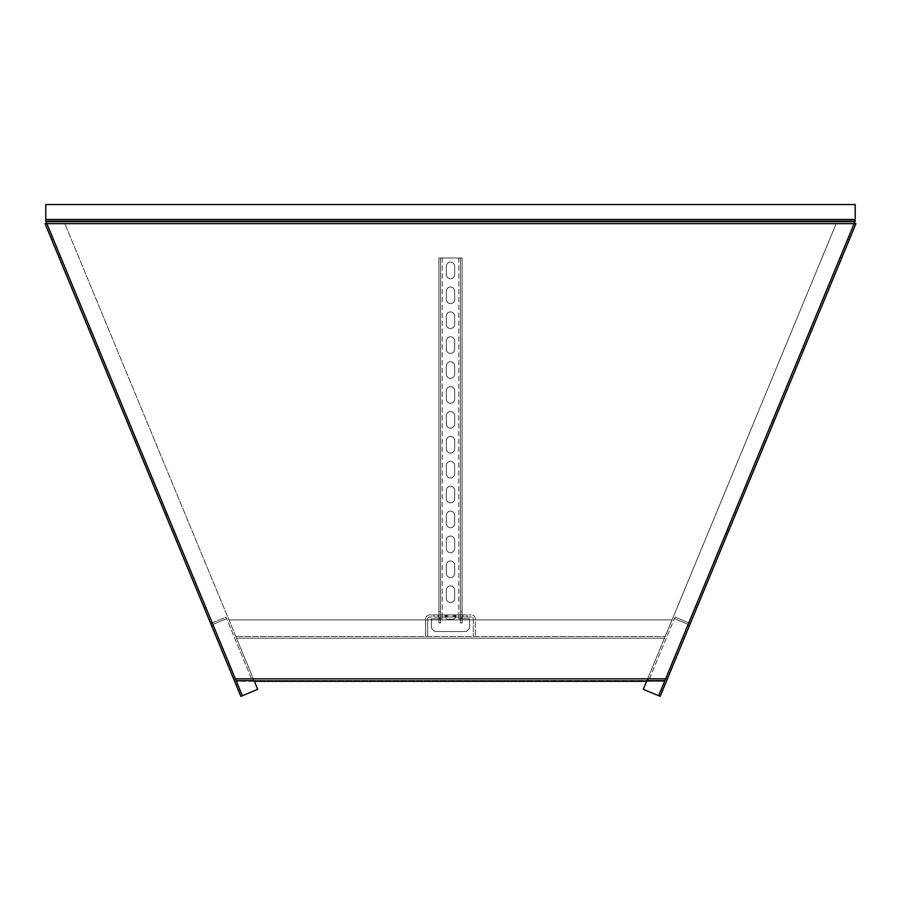<?xml version="1.0" encoding="UTF-8"?>
<svg xmlns="http://www.w3.org/2000/svg" width="901" height="901" viewBox="0 0 901 901"><rect width="100%" height="100%" fill="white"/><g stroke="black" fill="none" stroke-linecap="round" stroke-linejoin="round"><path stroke-width="0.68" stroke-dasharray="4.5 3.38" d="M466.267 631.533L469.59 628.222L466.267 631.533L434.733 631.533L466.267 631.533L469.59 628.222L466.267 631.533L434.733 631.533L431.41 628.222L434.733 631.533L466.267 631.533L469.59 628.222L466.267 631.533L434.733 631.533L431.41 628.222L434.733 631.533L466.267 631.533L469.59 628.222L466.267 631.533L434.733 631.533L431.41 628.222L434.733 631.533L466.267 631.533M469.59 618.762L469.59 628.222L469.59 618.762L458.8 618.762L469.59 618.762L469.59 628.222L469.59 618.762L458.8 618.762L458.8 614.933L458.8 618.762L469.59 618.762L469.59 628.222L469.59 618.762L458.8 618.762L458.8 614.933L460.467 614.933L460.467 257.968L442.2 257.968L462.123 257.968L462.123 614.933L458.8 614.933L458.8 618.762L469.59 618.762L469.59 628.222L469.59 618.762L458.8 618.762L458.8 614.933L460.467 614.933L460.467 622.974L462.123 622.974L462.123 614.933L460.467 614.933L460.467 257.968L460.467 622.974L462.123 622.974L460.467 622.974L462.123 622.974L462.123 614.933L460.467 614.933L460.467 257.968L438.877 257.968L462.123 257.968L460.467 257.968L460.467 622.974L462.123 622.974L460.467 622.974L460.467 257.968L440.533 257.968L440.533 614.933L442.2 614.933L442.2 618.762L442.2 614.933L438.877 614.933L438.877 257.968L438.877 622.974L440.533 622.974L440.533 614.933L438.877 614.933L438.877 257.968L462.123 257.968L462.123 614.933L460.467 614.933L460.467 622.974L460.467 611.723L460.467 614.933L462.123 614.933L458.8 614.933L458.8 618.762L469.59 618.762M431.41 618.762L442.2 618.762L431.41 618.762L431.41 628.222L434.733 631.533L431.41 628.222L431.41 618.762L442.2 618.762L442.2 614.933L442.2 618.762L431.41 618.762L431.41 628.222L431.41 618.762L442.2 618.762L442.2 614.933L438.877 614.933L438.877 622.974L440.533 622.974L438.877 622.974L440.533 622.974L440.533 614.933L438.877 614.933L438.877 257.968L438.877 622.974L440.533 622.974L438.877 622.974L438.877 257.968L442.2 257.968L440.533 257.968L440.533 614.933L438.877 614.933L438.877 622.974L438.877 611.723L438.877 614.933L442.2 614.933L442.2 618.762L431.41 618.762L431.41 628.222L431.41 618.762L442.2 618.762L442.2 614.933L438.877 614.933L440.533 614.933L438.877 614.933L438.877 257.968L458.8 257.968L438.877 257.968L438.877 614.933L442.2 614.933L442.2 618.762L431.41 618.762L431.41 628.222L431.41 618.762M446.344 565.13L446.344 573.43A4.156 4.156 0 0 0 450.5 577.575A4.156 4.156 0 0 0 454.656 573.43L454.656 565.13A4.156 4.156 0 0 0 450.5 560.974A4.156 4.156 0 0 0 446.344 565.13L446.344 573.43A4.156 4.156 0 0 0 450.5 577.575A4.156 4.156 0 0 0 454.656 573.43L454.656 565.13A4.156 4.156 0 0 0 450.5 560.974A4.156 4.156 0 0 0 446.344 565.13L446.344 573.43A4.156 4.156 0 0 0 450.5 577.575A4.156 4.156 0 0 0 454.656 573.43L454.656 565.13A4.156 4.156 0 0 0 450.5 560.974A4.156 4.156 0 0 0 446.344 565.13L446.344 573.43A4.156 4.156 0 0 0 450.5 577.575A4.156 4.156 0 0 0 454.656 573.43L454.656 565.13A4.156 4.156 0 0 0 450.5 560.974A4.156 4.156 0 0 0 446.344 565.13A4.156 4.156 0 0 1 450.5 560.974A4.156 4.156 0 0 1 454.656 565.13L454.656 573.43A4.156 4.156 0 0 1 450.5 577.575A4.156 4.156 0 0 1 446.344 573.43L446.344 565.13A4.156 4.156 0 0 1 450.5 560.974A4.156 4.156 0 0 1 454.656 565.13A4.156 4.156 0 0 0 450.5 560.974A4.156 4.156 0 0 0 446.344 565.13L446.344 573.43A4.156 4.156 0 0 0 450.5 577.575A4.156 4.156 0 0 0 454.656 573.43A4.156 4.156 0 0 1 450.5 577.575A4.156 4.156 0 0 1 446.344 573.43A4.156 4.156 0 0 0 450.5 577.575A4.156 4.156 0 0 0 454.656 573.43L454.656 565.13A4.156 4.156 0 0 0 450.5 560.974A4.156 4.156 0 0 0 446.344 565.13M446.344 540.217L446.344 548.518A4.156 4.156 0 0 0 450.5 552.673A4.156 4.156 0 0 0 454.656 548.518L454.656 540.217A4.156 4.156 0 0 0 450.5 536.072A4.156 4.156 0 0 0 446.344 540.217L446.344 548.518A4.156 4.156 0 0 0 450.5 552.673A4.156 4.156 0 0 0 454.656 548.518L454.656 540.217A4.156 4.156 0 0 0 450.5 536.072A4.156 4.156 0 0 0 446.344 540.217L446.344 548.518A4.156 4.156 0 0 0 450.5 552.673A4.156 4.156 0 0 0 454.656 548.518L454.656 540.217A4.156 4.156 0 0 0 450.5 536.072A4.156 4.156 0 0 0 446.344 540.217L446.344 548.518A4.156 4.156 0 0 0 450.5 552.673A4.156 4.156 0 0 0 454.656 548.518L454.656 540.217A4.156 4.156 0 0 0 450.5 536.072A4.156 4.156 0 0 0 446.344 540.217A4.156 4.156 0 0 1 450.5 536.072A4.156 4.156 0 0 1 454.656 540.217L454.656 548.518A4.156 4.156 0 0 1 450.5 552.673A4.156 4.156 0 0 1 446.344 548.518L446.344 540.217A4.156 4.156 0 0 1 450.5 536.072A4.156 4.156 0 0 1 454.656 540.217A4.156 4.156 0 0 0 450.5 536.072A4.156 4.156 0 0 0 446.344 540.217L446.344 548.518A4.156 4.156 0 0 0 450.5 552.673A4.156 4.156 0 0 0 454.656 548.518A4.156 4.156 0 0 1 450.5 552.673A4.156 4.156 0 0 1 446.344 548.518A4.156 4.156 0 0 0 450.5 552.673A4.156 4.156 0 0 0 454.656 548.518L454.656 540.217A4.156 4.156 0 0 0 450.5 536.072A4.156 4.156 0 0 0 446.344 540.217M446.344 515.316L446.344 523.616A4.156 4.156 0 0 0 450.5 527.772A4.156 4.156 0 0 0 454.656 523.616L454.656 515.316A4.156 4.156 0 0 0 450.5 511.16A4.156 4.156 0 0 0 446.344 515.316L446.344 523.616A4.156 4.156 0 0 0 450.5 527.772A4.156 4.156 0 0 0 454.656 523.616L454.656 515.316A4.156 4.156 0 0 0 450.5 511.16A4.156 4.156 0 0 0 446.344 515.316L446.344 523.616A4.156 4.156 0 0 0 450.5 527.772A4.156 4.156 0 0 0 454.656 523.616L454.656 515.316A4.156 4.156 0 0 0 450.5 511.16A4.156 4.156 0 0 0 446.344 515.316L446.344 523.616A4.156 4.156 0 0 0 450.5 527.772A4.156 4.156 0 0 0 454.656 523.616L454.656 515.316A4.156 4.156 0 0 0 450.5 511.16A4.156 4.156 0 0 0 446.344 515.316A4.156 4.156 0 0 1 450.5 511.16A4.156 4.156 0 0 1 454.656 515.316L454.656 523.616A4.156 4.156 0 0 1 450.5 527.772A4.156 4.156 0 0 1 446.344 523.616L446.344 515.316A4.156 4.156 0 0 1 450.5 511.16A4.156 4.156 0 0 1 454.656 515.316A4.156 4.156 0 0 0 450.5 511.16A4.156 4.156 0 0 0 446.344 515.316L446.344 523.616A4.156 4.156 0 0 0 450.5 527.772A4.156 4.156 0 0 0 454.656 523.616A4.156 4.156 0 0 1 450.5 527.772A4.156 4.156 0 0 1 446.344 523.616A4.156 4.156 0 0 0 450.5 527.772A4.156 4.156 0 0 0 454.656 523.616L454.656 515.316A4.156 4.156 0 0 0 450.5 511.16A4.156 4.156 0 0 0 446.344 515.316M446.344 490.414L446.344 498.715A4.156 4.156 0 0 0 450.5 502.859A4.156 4.156 0 0 0 454.656 498.715L454.656 490.414A4.156 4.156 0 0 0 450.5 486.258A4.156 4.156 0 0 0 446.344 490.414L446.344 498.715A4.156 4.156 0 0 0 450.5 502.859A4.156 4.156 0 0 0 454.656 498.715L454.656 490.414A4.156 4.156 0 0 0 450.5 486.258A4.156 4.156 0 0 0 446.344 490.414L446.344 498.715A4.156 4.156 0 0 0 450.5 502.859A4.156 4.156 0 0 0 454.656 498.715L454.656 490.414A4.156 4.156 0 0 0 450.5 486.258A4.156 4.156 0 0 0 446.344 490.414L446.344 498.715A4.156 4.156 0 0 0 450.5 502.859A4.156 4.156 0 0 0 454.656 498.715L454.656 490.414A4.156 4.156 0 0 0 450.5 486.258A4.156 4.156 0 0 0 446.344 490.414A4.156 4.156 0 0 1 450.5 486.258A4.156 4.156 0 0 1 454.656 490.414L454.656 498.715A4.156 4.156 0 0 1 450.5 502.859A4.156 4.156 0 0 1 446.344 498.715L446.344 490.414A4.156 4.156 0 0 1 450.5 486.258A4.156 4.156 0 0 1 454.656 490.414A4.156 4.156 0 0 0 450.5 486.258A4.156 4.156 0 0 0 446.344 490.414L446.344 498.715A4.156 4.156 0 0 0 450.5 502.859A4.156 4.156 0 0 0 454.656 498.715A4.156 4.156 0 0 1 450.5 502.859A4.156 4.156 0 0 1 446.344 498.715A4.156 4.156 0 0 0 450.5 502.859A4.156 4.156 0 0 0 454.656 498.715L454.656 490.414A4.156 4.156 0 0 0 450.5 486.258A4.156 4.156 0 0 0 446.344 490.414M446.344 465.502L446.344 473.802A4.156 4.156 0 0 0 450.5 477.958A4.156 4.156 0 0 0 454.656 473.802L454.656 465.502A4.156 4.156 0 0 0 450.5 461.357A4.156 4.156 0 0 0 446.344 465.502L446.344 473.802A4.156 4.156 0 0 0 450.5 477.958A4.156 4.156 0 0 0 454.656 473.802L454.656 465.502A4.156 4.156 0 0 0 450.5 461.357A4.156 4.156 0 0 0 446.344 465.502L446.344 473.802A4.156 4.156 0 0 0 450.5 477.958A4.156 4.156 0 0 0 454.656 473.802L454.656 465.502A4.156 4.156 0 0 0 450.5 461.357A4.156 4.156 0 0 0 446.344 465.502L446.344 473.802A4.156 4.156 0 0 0 450.5 477.958A4.156 4.156 0 0 0 454.656 473.802L454.656 465.502A4.156 4.156 0 0 0 450.5 461.357A4.156 4.156 0 0 0 446.344 465.502A4.156 4.156 0 0 1 450.5 461.357A4.156 4.156 0 0 1 454.656 465.502L454.656 473.802A4.156 4.156 0 0 1 450.5 477.958A4.156 4.156 0 0 1 446.344 473.802L446.344 465.502A4.156 4.156 0 0 1 450.5 461.357A4.156 4.156 0 0 1 454.656 465.502A4.156 4.156 0 0 0 450.5 461.357A4.156 4.156 0 0 0 446.344 465.502L446.344 473.802A4.156 4.156 0 0 0 450.5 477.958A4.156 4.156 0 0 0 454.656 473.802A4.156 4.156 0 0 1 450.5 477.958A4.156 4.156 0 0 1 446.344 473.802A4.156 4.156 0 0 0 450.5 477.958A4.156 4.156 0 0 0 454.656 473.802L454.656 465.502A4.156 4.156 0 0 0 450.5 461.357A4.156 4.156 0 0 0 446.344 465.502M446.344 440.6L446.344 448.901A4.156 4.156 0 0 0 450.5 453.057A4.156 4.156 0 0 0 454.656 448.901L454.656 440.6A4.156 4.156 0 0 0 450.5 436.456A4.156 4.156 0 0 0 446.344 440.6L446.344 448.901A4.156 4.156 0 0 0 450.5 453.057A4.156 4.156 0 0 0 454.656 448.901L454.656 440.6A4.156 4.156 0 0 0 450.5 436.456A4.156 4.156 0 0 0 446.344 440.6L446.344 448.901A4.156 4.156 0 0 0 450.5 453.057A4.156 4.156 0 0 0 454.656 448.901L454.656 440.6A4.156 4.156 0 0 0 450.5 436.456A4.156 4.156 0 0 0 446.344 440.6L446.344 448.901A4.156 4.156 0 0 0 450.5 453.057A4.156 4.156 0 0 0 454.656 448.901L454.656 440.6A4.156 4.156 0 0 0 450.5 436.456A4.156 4.156 0 0 0 446.344 440.6A4.156 4.156 0 0 1 450.5 436.456A4.156 4.156 0 0 1 454.656 440.6L454.656 448.901A4.156 4.156 0 0 1 450.5 453.057A4.156 4.156 0 0 1 446.344 448.901L446.344 440.6A4.156 4.156 0 0 1 450.5 436.456A4.156 4.156 0 0 1 454.656 440.6A4.156 4.156 0 0 0 450.5 436.456A4.156 4.156 0 0 0 446.344 440.6L446.344 448.901A4.156 4.156 0 0 0 450.5 453.057A4.156 4.156 0 0 0 454.656 448.901A4.156 4.156 0 0 1 450.5 453.057A4.156 4.156 0 0 1 446.344 448.901A4.156 4.156 0 0 0 450.5 453.057A4.156 4.156 0 0 0 454.656 448.901L454.656 440.6A4.156 4.156 0 0 0 450.5 436.456A4.156 4.156 0 0 0 446.344 440.6M446.344 415.699L446.344 423.999A4.156 4.156 0 0 0 450.5 428.144A4.156 4.156 0 0 0 454.656 423.999L454.656 415.699A4.156 4.156 0 0 0 450.5 411.543A4.156 4.156 0 0 0 446.344 415.699L446.344 423.999A4.156 4.156 0 0 0 450.5 428.144A4.156 4.156 0 0 0 454.656 423.999L454.656 415.699A4.156 4.156 0 0 0 450.5 411.543A4.156 4.156 0 0 0 446.344 415.699L446.344 423.999A4.156 4.156 0 0 0 450.5 428.144A4.156 4.156 0 0 0 454.656 423.999L454.656 415.699A4.156 4.156 0 0 0 450.5 411.543A4.156 4.156 0 0 0 446.344 415.699L446.344 423.999A4.156 4.156 0 0 0 450.5 428.144A4.156 4.156 0 0 0 454.656 423.999L454.656 415.699A4.156 4.156 0 0 0 450.5 411.543A4.156 4.156 0 0 0 446.344 415.699A4.156 4.156 0 0 1 450.5 411.543A4.156 4.156 0 0 1 454.656 415.699L454.656 423.999A4.156 4.156 0 0 1 450.5 428.144A4.156 4.156 0 0 1 446.344 423.999L446.344 415.699A4.156 4.156 0 0 1 450.5 411.543A4.156 4.156 0 0 1 454.656 415.699A4.156 4.156 0 0 0 450.5 411.543A4.156 4.156 0 0 0 446.344 415.699L446.344 423.999A4.156 4.156 0 0 0 450.5 428.144A4.156 4.156 0 0 0 454.656 423.999A4.156 4.156 0 0 1 450.5 428.144A4.156 4.156 0 0 1 446.344 423.999A4.156 4.156 0 0 0 450.5 428.144A4.156 4.156 0 0 0 454.656 423.999L454.656 415.699A4.156 4.156 0 0 0 450.5 411.543A4.156 4.156 0 0 0 446.344 415.699M446.344 390.786L446.344 399.098A4.156 4.156 0 0 0 450.5 403.243A4.156 4.156 0 0 0 454.656 399.098L454.656 390.786A4.156 4.156 0 0 0 450.5 386.642A4.156 4.156 0 0 0 446.344 390.786L446.344 399.098A4.156 4.156 0 0 0 450.5 403.243A4.156 4.156 0 0 0 454.656 399.098L454.656 390.786A4.156 4.156 0 0 0 450.5 386.642A4.156 4.156 0 0 0 446.344 390.786L446.344 399.098A4.156 4.156 0 0 0 450.5 403.243A4.156 4.156 0 0 0 454.656 399.098L454.656 390.786A4.156 4.156 0 0 0 450.5 386.642A4.156 4.156 0 0 0 446.344 390.786L446.344 399.098A4.156 4.156 0 0 0 450.5 403.243A4.156 4.156 0 0 0 454.656 399.098L454.656 390.786A4.156 4.156 0 0 0 450.5 386.642A4.156 4.156 0 0 0 446.344 390.786A4.156 4.156 0 0 1 450.5 386.642A4.156 4.156 0 0 1 454.656 390.786L454.656 399.098A4.156 4.156 0 0 1 450.5 403.243A4.156 4.156 0 0 1 446.344 399.098L446.344 390.786A4.156 4.156 0 0 1 450.5 386.642A4.156 4.156 0 0 1 454.656 390.786A4.156 4.156 0 0 0 450.5 386.642A4.156 4.156 0 0 0 446.344 390.786L446.344 399.098A4.156 4.156 0 0 0 450.5 403.243A4.156 4.156 0 0 0 454.656 399.098A4.156 4.156 0 0 1 450.5 403.243A4.156 4.156 0 0 1 446.344 399.098A4.156 4.156 0 0 0 450.5 403.243A4.156 4.156 0 0 0 454.656 399.098L454.656 390.786A4.156 4.156 0 0 0 450.5 386.642A4.156 4.156 0 0 0 446.344 390.786M446.344 365.885L446.344 374.185A4.156 4.156 0 0 0 450.5 378.341A4.156 4.156 0 0 0 454.656 374.185L454.656 365.885A4.156 4.156 0 0 0 450.5 361.74A4.156 4.156 0 0 0 446.344 365.885L446.344 374.185A4.156 4.156 0 0 0 450.5 378.341A4.156 4.156 0 0 0 454.656 374.185L454.656 365.885A4.156 4.156 0 0 0 450.5 361.74A4.156 4.156 0 0 0 446.344 365.885L446.344 374.185A4.156 4.156 0 0 0 450.5 378.341A4.156 4.156 0 0 0 454.656 374.185L454.656 365.885A4.156 4.156 0 0 0 450.5 361.74A4.156 4.156 0 0 0 446.344 365.885L446.344 374.185A4.156 4.156 0 0 0 450.5 378.341A4.156 4.156 0 0 0 454.656 374.185L454.656 365.885A4.156 4.156 0 0 0 450.5 361.74A4.156 4.156 0 0 0 446.344 365.885A4.156 4.156 0 0 1 450.5 361.74A4.156 4.156 0 0 1 454.656 365.885L454.656 374.185A4.156 4.156 0 0 1 450.5 378.341A4.156 4.156 0 0 1 446.344 374.185L446.344 365.885A4.156 4.156 0 0 1 450.5 361.74A4.156 4.156 0 0 1 454.656 365.885A4.156 4.156 0 0 0 450.5 361.74A4.156 4.156 0 0 0 446.344 365.885L446.344 374.185A4.156 4.156 0 0 0 450.5 378.341A4.156 4.156 0 0 0 454.656 374.185A4.156 4.156 0 0 1 450.5 378.341A4.156 4.156 0 0 1 446.344 374.185A4.156 4.156 0 0 0 450.5 378.341A4.156 4.156 0 0 0 454.656 374.185L454.656 365.885A4.156 4.156 0 0 0 450.5 361.74A4.156 4.156 0 0 0 446.344 365.885M446.344 340.983L446.344 349.284A4.156 4.156 0 0 0 450.5 353.44A4.156 4.156 0 0 0 454.656 349.284L454.656 340.983A4.156 4.156 0 0 0 450.5 336.828A4.156 4.156 0 0 0 446.344 340.983L446.344 349.284A4.156 4.156 0 0 0 450.5 353.44A4.156 4.156 0 0 0 454.656 349.284L454.656 340.983A4.156 4.156 0 0 0 450.5 336.828A4.156 4.156 0 0 0 446.344 340.983L446.344 349.284A4.156 4.156 0 0 0 450.5 353.44A4.156 4.156 0 0 0 454.656 349.284L454.656 340.983A4.156 4.156 0 0 0 450.5 336.828A4.156 4.156 0 0 0 446.344 340.983L446.344 349.284A4.156 4.156 0 0 0 450.5 353.44A4.156 4.156 0 0 0 454.656 349.284L454.656 340.983A4.156 4.156 0 0 0 450.5 336.828A4.156 4.156 0 0 0 446.344 340.983A4.156 4.156 0 0 1 450.5 336.828A4.156 4.156 0 0 1 454.656 340.983L454.656 349.284A4.156 4.156 0 0 1 450.5 353.44A4.156 4.156 0 0 1 446.344 349.284L446.344 340.983A4.156 4.156 0 0 1 450.5 336.828A4.156 4.156 0 0 1 454.656 340.983A4.156 4.156 0 0 0 450.5 336.828A4.156 4.156 0 0 0 446.344 340.983L446.344 349.284A4.156 4.156 0 0 0 450.5 353.44A4.156 4.156 0 0 0 454.656 349.284A4.156 4.156 0 0 1 450.5 353.44A4.156 4.156 0 0 1 446.344 349.284A4.156 4.156 0 0 0 450.5 353.44A4.156 4.156 0 0 0 454.656 349.284L454.656 340.983A4.156 4.156 0 0 0 450.5 336.828A4.156 4.156 0 0 0 446.344 340.983M446.344 316.082L446.344 324.383A4.156 4.156 0 0 0 450.5 328.527A4.156 4.156 0 0 0 454.656 324.383L454.656 316.082A4.156 4.156 0 0 0 450.5 311.926A4.156 4.156 0 0 0 446.344 316.082L446.344 324.383A4.156 4.156 0 0 0 450.5 328.527A4.156 4.156 0 0 0 454.656 324.383L454.656 316.082A4.156 4.156 0 0 0 450.5 311.926A4.156 4.156 0 0 0 446.344 316.082L446.344 324.383A4.156 4.156 0 0 0 450.5 328.527A4.156 4.156 0 0 0 454.656 324.383L454.656 316.082A4.156 4.156 0 0 0 450.5 311.926A4.156 4.156 0 0 0 446.344 316.082L446.344 324.383A4.156 4.156 0 0 0 450.5 328.527A4.156 4.156 0 0 0 454.656 324.383L454.656 316.082A4.156 4.156 0 0 0 450.5 311.926A4.156 4.156 0 0 0 446.344 316.082A4.156 4.156 0 0 1 450.5 311.926A4.156 4.156 0 0 1 454.656 316.082L454.656 324.383A4.156 4.156 0 0 1 450.5 328.527A4.156 4.156 0 0 1 446.344 324.383L446.344 316.082A4.156 4.156 0 0 1 450.5 311.926A4.156 4.156 0 0 1 454.656 316.082A4.156 4.156 0 0 0 450.5 311.926A4.156 4.156 0 0 0 446.344 316.082L446.344 324.383A4.156 4.156 0 0 0 450.5 328.527A4.156 4.156 0 0 0 454.656 324.383A4.156 4.156 0 0 1 450.5 328.527A4.156 4.156 0 0 1 446.344 324.383A4.156 4.156 0 0 0 450.5 328.527A4.156 4.156 0 0 0 454.656 324.383L454.656 316.082A4.156 4.156 0 0 0 450.5 311.926A4.156 4.156 0 0 0 446.344 316.082M446.344 291.169L446.344 299.47A4.156 4.156 0 0 0 450.5 303.626A4.156 4.156 0 0 0 454.656 299.47L454.656 291.169A4.156 4.156 0 0 0 450.5 287.025A4.156 4.156 0 0 0 446.344 291.169L446.344 299.47A4.156 4.156 0 0 0 450.5 303.626A4.156 4.156 0 0 0 454.656 299.47L454.656 291.169A4.156 4.156 0 0 0 450.5 287.025A4.156 4.156 0 0 0 446.344 291.169L446.344 299.47A4.156 4.156 0 0 0 450.5 303.626A4.156 4.156 0 0 0 454.656 299.47L454.656 291.169A4.156 4.156 0 0 0 450.5 287.025A4.156 4.156 0 0 0 446.344 291.169L446.344 299.47A4.156 4.156 0 0 0 450.5 303.626A4.156 4.156 0 0 0 454.656 299.47L454.656 291.169A4.156 4.156 0 0 0 450.5 287.025A4.156 4.156 0 0 0 446.344 291.169A4.156 4.156 0 0 1 450.5 287.025A4.156 4.156 0 0 1 454.656 291.169L454.656 299.47A4.156 4.156 0 0 1 450.5 303.626A4.156 4.156 0 0 1 446.344 299.47L446.344 291.169A4.156 4.156 0 0 1 450.5 287.025A4.156 4.156 0 0 1 454.656 291.169A4.156 4.156 0 0 0 450.5 287.025A4.156 4.156 0 0 0 446.344 291.169L446.344 299.47A4.156 4.156 0 0 0 450.5 303.626A4.156 4.156 0 0 0 454.656 299.47A4.156 4.156 0 0 1 450.5 303.626A4.156 4.156 0 0 1 446.344 299.47A4.156 4.156 0 0 0 450.5 303.626A4.156 4.156 0 0 0 454.656 299.47L454.656 291.169A4.156 4.156 0 0 0 450.5 287.025A4.156 4.156 0 0 0 446.344 291.169M446.344 266.268L446.344 274.568A4.156 4.156 0 0 0 450.5 278.724A4.156 4.156 0 0 0 454.656 274.568L454.656 266.268A4.156 4.156 0 0 0 450.5 262.112A4.156 4.156 0 0 0 446.344 266.268L446.344 274.568A4.156 4.156 0 0 0 450.5 278.724A4.156 4.156 0 0 0 454.656 274.568L454.656 266.268A4.156 4.156 0 0 0 450.5 262.112A4.156 4.156 0 0 0 446.344 266.268L446.344 274.568A4.156 4.156 0 0 0 450.5 278.724A4.156 4.156 0 0 0 454.656 274.568L454.656 266.268A4.156 4.156 0 0 0 450.5 262.112A4.156 4.156 0 0 0 446.344 266.268L446.344 274.568A4.156 4.156 0 0 0 450.5 278.724A4.156 4.156 0 0 0 454.656 274.568L454.656 266.268A4.156 4.156 0 0 0 450.5 262.112A4.156 4.156 0 0 0 446.344 266.268A4.156 4.156 0 0 1 450.5 262.112A4.156 4.156 0 0 1 454.656 266.268L454.656 274.568A4.156 4.156 0 0 1 450.5 278.724A4.156 4.156 0 0 1 446.344 274.568L446.344 266.268A4.156 4.156 0 0 1 450.5 262.112A4.156 4.156 0 0 1 454.656 266.268A4.156 4.156 0 0 0 450.5 262.112A4.156 4.156 0 0 0 446.344 266.268L446.344 274.568A4.156 4.156 0 0 0 450.5 278.724A4.156 4.156 0 0 0 454.656 274.568A4.156 4.156 0 0 1 450.5 278.724A4.156 4.156 0 0 1 446.344 274.568A4.156 4.156 0 0 0 450.5 278.724A4.156 4.156 0 0 0 454.656 274.568L454.656 266.268A4.156 4.156 0 0 0 450.5 262.112A4.156 4.156 0 0 0 446.344 266.268M453.406 619.088A2.072 2.072 0 0 0 455.478 617.005A2.072 2.072 0 0 0 453.406 614.933L447.594 614.933A2.072 2.072 0 0 0 445.522 617.005A2.072 2.072 0 0 0 447.594 619.088L453.406 619.088A2.072 2.072 0 0 0 455.478 617.005A2.072 2.072 0 0 0 453.406 614.933L447.594 614.933A2.072 2.072 0 0 0 445.522 617.005A2.072 2.072 0 0 0 447.594 619.088L453.406 619.088A2.072 2.072 0 0 0 455.478 617.005A2.072 2.072 0 0 0 453.406 614.933L447.594 614.933A2.072 2.072 0 0 0 445.522 617.005A2.072 2.072 0 0 0 447.594 619.088L453.406 619.088A2.072 2.072 0 0 0 455.478 617.005A2.072 2.072 0 0 0 453.406 614.933L447.594 614.933A2.072 2.072 0 0 0 445.522 617.005A2.072 2.072 0 0 0 447.594 619.088L453.406 619.088A2.072 2.072 0 0 0 455.478 617.005A2.072 2.072 0 0 0 453.406 614.933A2.072 2.072 0 0 1 455.478 617.005A2.072 2.072 0 0 1 453.406 619.088L447.594 619.088A2.072 2.072 0 0 1 445.522 617.005A2.072 2.072 0 0 1 447.594 614.933L453.406 614.933A2.072 2.072 0 0 1 455.478 617.005A2.072 2.072 0 0 1 453.406 619.088A2.072 2.072 0 0 0 455.478 617.005A2.072 2.072 0 0 0 453.406 614.933L447.594 614.933A2.072 2.072 0 0 0 445.522 617.005A2.072 2.072 0 0 0 447.594 619.088A2.072 2.072 0 0 1 445.522 617.005A2.072 2.072 0 0 1 447.594 614.933A2.072 2.072 0 0 0 445.522 617.005A2.072 2.072 0 0 0 447.594 619.088L453.406 619.088M446.344 590.031L446.344 598.332A4.156 4.156 0 0 0 450.5 602.487A4.156 4.156 0 0 0 454.656 598.332L454.656 590.031A4.156 4.156 0 0 0 450.5 585.875A4.156 4.156 0 0 0 446.344 590.031L446.344 598.332A4.156 4.156 0 0 0 450.5 602.487A4.156 4.156 0 0 0 454.656 598.332L454.656 590.031A4.156 4.156 0 0 0 450.5 585.875A4.156 4.156 0 0 0 446.344 590.031L446.344 598.332A4.156 4.156 0 0 0 450.5 602.487A4.156 4.156 0 0 0 454.656 598.332L454.656 590.031A4.156 4.156 0 0 0 450.5 585.875A4.156 4.156 0 0 0 446.344 590.031L446.344 598.332A4.156 4.156 0 0 0 450.5 602.487A4.156 4.156 0 0 0 454.656 598.332L454.656 590.031A4.156 4.156 0 0 0 450.5 585.875A4.156 4.156 0 0 0 446.344 590.031A4.156 4.156 0 0 1 450.5 585.875A4.156 4.156 0 0 1 454.656 590.031L454.656 598.332A4.156 4.156 0 0 1 450.5 602.487A4.156 4.156 0 0 1 446.344 598.332L446.344 590.031A4.156 4.156 0 0 1 450.5 585.875A4.156 4.156 0 0 1 454.656 590.031A4.156 4.156 0 0 0 450.5 585.875A4.156 4.156 0 0 0 446.344 590.031L446.344 598.332A4.156 4.156 0 0 0 450.5 602.487A4.156 4.156 0 0 0 454.656 598.332A4.156 4.156 0 0 1 450.5 602.487A4.156 4.156 0 0 1 446.344 598.332A4.156 4.156 0 0 0 450.5 602.487A4.156 4.156 0 0 0 454.656 598.332L454.656 590.031A4.156 4.156 0 0 0 450.5 585.875A4.156 4.156 0 0 0 446.344 590.031M462.123 618.154L462.123 622.974L462.123 614.933L458.8 614.933L460.467 614.933L460.467 257.968L458.8 257.968L462.123 257.968L462.123 614.933L460.467 614.933L462.123 614.933L460.467 614.933L460.467 611.723L460.467 614.933L458.8 614.933L458.8 618.762L458.8 614.933L462.123 614.933L460.467 614.933L460.467 257.968L462.123 257.968L462.123 614.933L460.467 614.933L462.123 614.933L462.123 257.968L460.467 257.968L462.123 257.968L462.123 622.974L460.467 622.974L460.467 611.723L460.467 622.974L462.123 622.974L462.123 611.723L460.467 611.723L462.123 611.723L460.467 611.723L462.123 611.723L462.123 618.368L462.123 611.723L462.123 618.368L460.467 618.368L462.123 618.154L460.467 618.154L462.123 618.154L462.123 622.974L462.123 618.154L460.467 618.154L462.123 618.154M440.533 618.154L440.533 622.974L440.533 614.933L438.877 614.933L438.877 611.723L438.877 614.933L442.2 614.933L438.877 614.933L440.533 614.933L438.877 614.933L440.533 614.933L440.533 257.968L440.533 614.933L440.533 257.968L438.877 257.968L440.533 257.968L440.533 622.974L438.877 622.974L438.877 611.723L438.877 622.974L440.533 622.974L440.533 611.723L438.877 611.723L440.533 611.723L438.877 611.723L440.533 611.723L440.533 618.368L440.533 611.723L440.533 618.368L438.877 618.368L440.533 618.154L438.877 618.154L440.533 618.154L440.533 622.974L440.533 618.154L438.877 618.154L440.533 618.154M254.386 681.325L257.709 689.344L254.116 680.683L254.386 681.325L254.116 680.683L236.152 680.683L242.369 695.707L46.852 223.628L236.152 680.683L235.386 678.825L233.584 678.836L252.674 678.825L233.584 678.825L251.559 678.836L235.386 678.836L46.807 223.628L64.816 223.628L253.35 678.825L64.816 223.628L46.807 223.628L45.793 221.139L855.184 221.139L854.835 221.973L855.184 221.139L854.835 221.973L46.12 221.973L854.835 221.973L46.12 221.973L45.793 221.139L46.852 223.628L45.05 223.628L240.837 696.338L45.05 223.628L64.816 223.628L45.05 223.628L240.894 696.462L242.425 695.831L236.073 680.492L242.369 695.707L257.709 689.344L240.837 696.338L257.709 689.344L254.386 681.325L236.411 681.325L236.062 680.492L254.037 680.492L253.35 678.825L254.037 680.492L236.062 680.492L236.411 681.325L646.614 681.325L643.291 689.344L660.163 696.338L643.291 689.344L658.631 695.707L664.927 680.492L648.326 680.492L648.326 678.825L648.326 680.492L664.927 680.492L658.575 695.831L660.106 696.462L855.95 223.628L660.163 696.338L658.631 695.707L665.614 678.825L649.441 678.825L667.416 678.825L648.326 678.825L667.416 678.825L665.614 678.825L688.173 624.37L674.365 618.66L675.007 617.117L674.365 618.66L688.173 624.37L682.451 638.178L688.173 624.37L674.365 618.66L688.173 624.37L682.451 638.178L683.994 638.809L682.451 638.178L683.994 638.809L690.346 623.469L683.994 638.809L682.451 638.178L658.631 695.707L854.148 223.628L665.614 678.825L854.148 223.628L855.95 223.628L836.184 223.628L672.045 619.911L836.184 223.628L855.95 223.628L660.163 696.338M238.348 690.335L236.13 684.963L238.348 690.335L236.13 684.963L238.348 690.335L236.13 684.963L238.348 690.335L236.13 684.963L238.348 690.335L236.13 684.963L238.348 690.335L236.13 684.963L238.348 690.335L239.88 689.693L237.661 684.332L239.88 689.693L237.661 684.332L239.88 689.693L237.661 684.332L239.88 689.693L237.661 684.332L239.88 689.693L237.661 684.332L239.88 689.693L237.661 684.332L239.88 689.693L238.348 690.335L239.88 689.693M237.661 684.332L236.13 684.963L237.661 684.332M252.674 678.825L252.674 680.492L252.674 678.825M661.12 689.693L663.339 684.332L661.12 689.693L663.339 684.332L661.12 689.693L663.339 684.332L661.12 689.693L663.339 684.332L661.12 689.693L663.339 684.332L661.12 689.693L663.339 684.332L661.12 689.693L662.652 690.335L664.87 684.963L662.652 690.335L664.87 684.963L662.652 690.335L664.87 684.963L662.652 690.335L664.87 684.963L662.652 690.335L664.87 684.963L662.652 690.335L664.87 684.963L662.652 690.335L661.12 689.693L662.652 690.335M663.339 684.332L664.87 684.963L663.339 684.332M225.993 617.117L226.635 618.66L225.993 617.117L210.654 623.469L217.006 638.809L210.654 623.469L225.993 617.117M251.559 678.836L226.635 618.66L212.827 624.37L218.549 638.178L212.827 624.37L218.549 638.178L217.006 638.809L218.549 638.178L217.006 638.809L218.549 638.178L235.386 678.836L212.827 624.37L226.635 618.66L212.827 624.37L226.635 618.66L251.559 678.836M233.584 678.836L217.006 638.809L233.584 678.836M649.441 678.825L674.365 618.66L649.441 678.825M667.416 678.825L683.994 638.809L667.416 678.825M675.007 617.117L690.346 623.469L675.007 617.117M46.852 223.628L854.148 223.628L64.816 223.628L836.184 223.628L672.045 619.911L228.955 619.911L672.045 619.911L665.175 636.523L235.825 636.523L665.175 636.523L235.825 636.523L665.175 636.523L664.487 638.178L236.512 638.178L664.487 638.178L236.512 638.178L254.037 680.492L64.816 223.628L236.512 638.178L664.487 638.178L672.045 619.911L646.963 680.492L664.927 680.492L664.589 681.325L646.614 681.325L664.589 681.325L664.927 680.492L254.037 680.492L646.963 680.492L836.184 223.628L854.148 223.628L855.207 221.094L855.207 204.538L855.207 221.094L855.207 204.538L45.793 204.538L855.207 204.538L45.793 204.538L45.793 221.184L45.793 219.484L855.207 219.484M773.035 423.808L765.568 441.839L773.035 423.808L771.504 423.177L772.619 420.485L764.037 441.197L771.504 423.177L773.035 423.808M728.571 531.185L736.027 513.165L727.456 533.876L728.571 531.185L727.028 530.554L725.924 533.234L734.495 512.523L725.924 533.234L727.028 530.554L728.571 531.185M849.283 239.734L841.816 257.765L849.283 239.734L847.74 239.103L848.855 236.411L840.284 257.123L847.74 239.103L849.283 239.734M696.8 607.882L689.333 625.913L696.8 607.882L695.268 607.251L696.383 604.56L687.801 625.271L695.268 607.251L696.8 607.882M804.807 347.11L812.274 329.09L803.692 349.802L804.807 347.11L803.275 346.48L802.16 349.16L810.742 328.448L802.16 349.16L803.275 346.48L804.807 347.11M646.614 681.325L643.291 689.344L646.884 680.683L646.614 681.325L646.884 680.683L664.848 680.683M127.965 423.808L135.432 441.839L126.85 421.127L135.432 441.839L127.965 423.808L129.496 423.177L128.381 420.485L136.963 441.197L128.381 420.485L136.963 441.197L129.496 423.177L127.965 423.808M172.429 531.185L164.973 513.165L173.544 533.876L164.973 513.165L172.429 531.185L173.972 530.554L175.076 533.234L166.505 512.523L175.076 533.234L166.505 512.523L173.972 530.554L172.429 531.185M51.717 239.734L59.184 257.765L50.614 237.053L59.184 257.765L51.717 239.734L53.26 239.103L52.145 236.411L60.716 257.123L52.145 236.411L60.716 257.123L53.26 239.103L51.717 239.734M204.2 607.882L211.667 625.913L203.085 605.202L211.667 625.913L204.2 607.882L205.732 607.251L204.617 604.56L213.199 625.271L204.617 604.56L213.199 625.271L205.732 607.251L204.2 607.882M96.193 347.11L88.726 329.09L97.308 349.802L88.726 329.09L96.193 347.11L97.725 346.48L98.84 349.16L90.258 328.448L98.84 349.16L90.258 328.448L97.725 346.48L96.193 347.11M240.837 696.338L242.369 695.707L236.152 680.683M841.388 254.442L840.284 257.123L841.388 254.442L842.931 255.073L841.816 257.765L842.931 255.073L841.388 254.442M765.152 438.517L764.037 441.197L765.152 438.517L766.683 439.147L765.568 441.839L766.683 439.147L765.152 438.517M688.916 622.591L687.801 625.271L688.916 622.591L690.448 623.222L689.333 625.913L690.448 623.222L688.916 622.591M46.12 221.973L854.835 221.973L855.207 221.094L854.835 221.973L855.184 221.139L45.793 221.139L855.184 221.139M228.955 619.911L672.045 619.911L228.955 619.911M45.793 221.139L45.793 219.484M453.18 614.933L433.899 614.933L467.101 614.933L433.899 614.933L467.101 614.933L433.899 614.933L467.101 614.933L433.899 614.933L467.101 614.933L433.899 614.933L467.101 614.933L433.899 614.933L467.101 614.933L433.899 614.933L467.101 614.933L433.899 614.933L467.101 614.933L433.899 614.933L467.101 614.933L433.899 614.933L467.101 614.933L433.899 614.933L467.101 614.933L433.899 614.933L467.101 614.933L433.899 614.933L467.101 614.933L453.18 614.933L453.18 617.005L453.18 614.933L453.18 617.005L453.18 614.933L453.18 617.005L453.18 614.933L453.18 617.005L453.18 614.933L453.18 617.005L453.18 614.933L453.18 617.005L453.18 614.933L453.18 617.005L446.153 617.005L446.164 614.933L446.153 617.005L446.164 614.933L446.153 617.005L446.164 614.933L446.153 617.005L446.164 614.933L446.153 617.005L446.164 614.933L446.153 617.005L446.164 614.933L446.153 617.005L446.164 614.933L446.153 617.005L446.164 614.933L446.153 617.005L446.164 614.933L446.153 617.005L446.164 614.933L446.153 617.005L446.164 614.933L446.153 617.005L446.164 614.933L446.153 617.005L446.164 614.933L446.153 617.005L446.75 617.005L445.094 617.005L445.094 614.933M454.836 617.005L438.044 617.005L438.044 614.933L438.044 617.005L438.044 614.933L438.044 617.005L445.094 617.005L438.044 617.005L438.044 614.933L438.044 617.005L454.847 617.005L454.262 617.005L454.262 614.933L454.25 617.005L454.25 614.933L454.25 617.005L454.25 614.933L454.25 617.005L454.25 614.933L454.25 617.005L454.25 614.933L454.25 617.005L454.25 614.933L454.25 617.005L454.25 614.933L454.25 617.005L462.956 617.005L462.956 614.933L462.956 617.005L467.101 617.005L467.101 614.933L467.101 617.005L433.899 617.005L433.899 614.933L433.899 617.005L462.956 617.005L462.956 614.933L462.956 617.005L467.101 617.005L467.101 614.933L467.101 617.005L433.899 617.005L433.899 614.933L433.899 617.005L462.956 617.005L462.956 614.933L462.956 617.005L467.101 617.005L467.101 614.933L467.101 617.005L433.899 617.005L433.899 614.933L433.899 617.005L467.101 617.005L433.899 617.005L467.101 617.005L433.899 617.005L467.101 617.005L433.899 617.005L467.101 617.005L433.899 617.005L467.101 617.005L433.899 617.005L467.101 617.005L433.899 617.005L467.101 617.005L433.899 617.005L438.044 617.005L438.044 614.933L438.044 617.005L438.044 614.933L438.044 617.005L438.044 614.933L438.044 617.005L438.044 614.933L438.044 617.005L438.044 614.933L438.044 617.005L438.044 614.933L438.044 617.005L438.044 614.933L438.044 617.005L438.044 614.933L438.044 617.005L438.044 614.933L438.044 617.005L438.044 614.933L438.044 617.005L433.899 617.005L438.044 617.005L433.899 617.005L433.899 614.933L433.899 617.005L433.899 614.933L433.899 617.005L433.899 614.933L433.899 617.005L433.899 614.933L433.899 617.005L433.899 614.933L433.899 617.005L433.899 614.933L433.899 617.005L433.899 614.933L433.899 617.005L433.899 614.933L433.899 617.005L433.899 614.933L433.899 617.005L433.899 614.933L433.899 617.005L467.101 617.005L433.899 617.005L467.101 617.005L467.101 614.933L467.101 617.005L467.101 614.933L467.101 617.005L467.101 614.933L467.101 617.005L467.101 614.933L467.101 617.005L467.101 614.933L467.101 617.005L467.101 614.933L467.101 617.005L467.101 614.933L467.101 617.005L467.101 614.933L467.101 617.005L467.101 614.933L467.101 617.005L467.101 614.933L467.101 617.005L462.956 617.005L467.101 617.005L462.956 617.005L462.956 614.933L462.956 617.005L462.956 614.933L462.956 617.005L462.956 614.933L462.956 617.005L462.956 614.933L462.956 617.005L462.956 614.933L462.956 617.005L462.956 614.933L462.956 617.005L462.956 614.933L462.956 617.005L462.956 614.933L462.956 617.005L462.956 614.933L462.956 617.005L462.956 614.933L462.956 617.005L453.18 617.005L454.847 617.005L454.836 614.933L454.847 617.005M429.743 614.933L471.257 614.933L429.743 614.933A4.156 4.156 0 0 0 425.599 619.088L425.599 636.523L425.599 619.088A4.156 4.156 0 0 1 429.743 614.933M471.257 617.005L429.743 617.005L471.257 617.005A2.072 2.072 0 0 1 473.329 619.088L473.329 636.523L473.329 619.088A2.072 2.072 0 0 0 471.257 617.005M445.094 617.005L453.18 617.005M475.401 619.088A4.156 4.156 0 0 0 471.257 614.933A4.156 4.156 0 0 1 475.401 619.088L475.401 636.523L475.401 619.088M427.671 619.088A2.072 2.072 0 0 1 429.743 617.005A2.072 2.072 0 0 0 427.671 619.088L427.671 636.523L427.671 619.088M427.671 636.523L425.599 636.523L427.671 636.523M475.401 636.523L473.329 636.523L475.401 636.523M458.8 257.968L458.8 614.933L458.8 257.968M442.2 257.968L442.2 614.933L442.2 257.968M253.35 678.825L647.65 678.825L253.35 678.825M733.38 515.214L734.923 515.845L733.38 515.214M809.627 331.14L811.159 331.771L809.627 331.14M235.386 678.825L665.614 678.825M135.848 438.517L134.317 439.147L135.848 438.517M167.62 515.214L166.077 515.845L167.62 515.214M59.612 254.442L58.069 255.073L59.612 254.442M212.084 622.591L210.552 623.222L212.084 622.591M91.373 331.14L89.841 331.771L91.373 331.14M447.82 617.005L447.82 614.933M455.906 617.005L455.906 614.933M446.738 617.005L446.738 614.933L446.75 617.005M772.619 420.485L774.15 421.127L772.619 420.485M764.037 441.197L765.568 441.839L764.037 441.197M725.924 533.234L727.456 533.876L725.924 533.234M734.495 512.523L736.027 513.165L734.495 512.523M848.855 236.411L850.386 237.053L848.855 236.411M840.284 257.123L841.816 257.765L840.284 257.123M696.383 604.56L697.915 605.202L696.383 604.56M687.801 625.271L689.333 625.913L687.801 625.271M802.16 349.16L803.692 349.802L802.16 349.16M810.742 328.448L812.274 329.09L810.742 328.448M126.85 421.127L128.381 420.485L126.85 421.127M135.432 441.839L136.963 441.197L135.432 441.839M173.544 533.876L175.076 533.234L173.544 533.876M164.973 513.165L166.505 512.523L164.973 513.165M50.614 237.053L52.145 236.411L50.614 237.053M59.184 257.765L60.716 257.123L59.184 257.765M203.085 605.202L204.617 604.56L203.085 605.202M211.667 625.913L213.199 625.271L211.667 625.913M97.308 349.802L98.84 349.16L97.308 349.802M88.726 329.09L90.258 328.448L88.726 329.09"/><path stroke-width="1.35" d="M240.894 696.462L242.369 695.707L240.894 696.462M45.793 219.484L855.207 219.484L855.207 204.538L45.793 204.538L45.793 221.139L855.184 221.139L854.148 223.628L855.95 223.628L660.163 696.338L643.291 689.344L646.884 680.683L664.848 680.683M236.152 680.683L254.116 680.683L257.709 689.344L242.369 695.707L46.852 223.628L45.05 223.628L240.837 696.338M660.163 696.338L658.631 695.707L855.184 221.139M254.386 681.325L646.614 681.325M46.807 223.628L45.793 221.184L46.807 223.628M45.793 221.139L46.12 221.973M855.207 219.484L854.148 223.628L46.852 223.628M235.386 678.825L665.614 678.825"/></g></svg>
